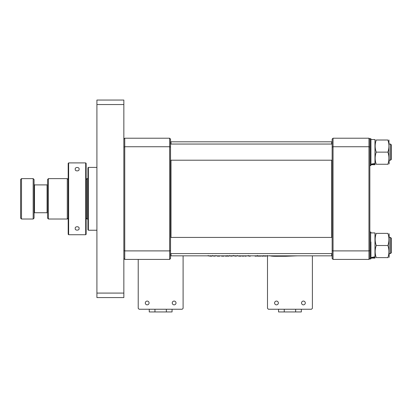 <?xml version="1.0" encoding="UTF-8"?>
<svg xmlns="http://www.w3.org/2000/svg" width="412" height="412" viewBox="0 0 412 412"><rect width="100%" height="100%" fill="white"/><g stroke="black" fill="none" stroke-linecap="round" stroke-linejoin="round"><path stroke-width="0.62" d="M68.634 234.732L85.691 234.732L86.139 234.284L85.691 234.732L68.634 234.732L68.186 234.284L68.634 234.732L68.634 162.905L68.186 163.353L68.634 162.905L85.691 162.905L68.634 162.905M86.139 163.353L85.691 162.905L86.139 163.353L86.139 234.284M75.278 169.188C74.618 166.937 79.707 166.932 79.047 169.188C79.717 171.428 74.618 171.449 75.278 169.188M75.278 228.444C74.618 226.198 79.707 226.193 79.047 228.444C79.712 230.699 74.618 230.699 75.278 228.444M85.691 234.732L85.691 162.905M68.186 234.284L68.186 163.353M333.04 138.216L333.04 259.421L332.144 258.525L332.144 139.112L333.04 138.216L368.956 138.216L369.852 139.112L369.852 258.525L368.956 259.421L368.956 138.216M333.04 259.421L368.956 259.421M332.144 250.563L333.04 250.898L368.956 250.898L369.852 250.563L369.852 258.973L370.661 258.973A0.268 0.268 0 0 0 370.929 258.7L370.929 242.009M332.144 147.074L333.04 146.739L368.956 146.739L369.852 147.074L369.852 138.664L370.661 138.664A0.268 0.268 0 0 1 370.929 138.932L370.929 165.33A0.268 0.268 0 0 1 370.661 165.598L369.852 165.598M170.537 147.074L169.636 146.739L169.636 138.216L170.537 139.112L170.537 258.525L169.636 259.421L124.748 259.421L124.748 250.898L169.636 250.898L169.636 146.739L124.748 146.739L124.748 250.898L123.847 250.563L123.847 139.112L124.748 138.216L124.748 146.739L123.847 147.074M124.748 259.421L123.847 258.525L123.847 250.563M169.636 259.421L169.636 250.898L170.537 250.563M169.636 138.216L124.748 138.216M391.4 144.947L391.4 159.315L390.504 160.211L390.504 144.051L391.4 144.947L390.504 144.051L389.155 144.051M170.537 160.211L332.144 160.211M389.155 160.211L390.504 160.211L391.4 159.315M170.537 144.051L332.144 144.051M391.4 238.321L391.4 252.685L390.504 253.586L390.504 237.425L391.4 238.321M170.537 253.586L332.144 253.586M389.155 253.586L390.504 253.586L391.4 252.685M170.537 237.425L332.144 237.425M389.155 237.425L390.504 237.425M389.155 163.914L388.959 140.008M387.877 164.249L376.249 164.249C374.827 164.249 374.827 164.249 376.249 164.249C374.827 164.249 374.827 164.249 376.249 164.249C374.822 160.222 374.822 156.179 376.249 152.131C374.822 148.099 374.822 144.061 376.249 140.008L387.877 140.008C389.299 144.04 389.299 148.078 387.877 152.131C389.299 156.163 389.299 160.201 387.877 164.249C389.299 164.249 389.299 164.249 387.877 164.249L388.15 164.249M375.162 164.249L374.972 163.363L370.929 164.223L370.929 148.634M376.249 152.131L387.877 152.131M387.877 140.008C389.299 140.008 389.299 140.008 387.877 140.008C389.299 140.008 389.299 140.008 387.877 140.008M376.249 140.008C374.827 140.008 374.827 140.008 376.249 140.008C374.827 140.008 374.827 140.008 376.249 140.008M389.155 257.289L389.155 233.722M387.877 257.624L376.249 257.624C374.827 257.624 374.827 257.624 376.249 257.624C374.827 257.624 374.827 257.624 376.249 257.624C374.822 253.596 374.822 249.554 376.249 245.506C374.822 241.473 374.822 237.436 376.249 233.383L387.877 233.383C389.299 237.415 389.299 241.453 387.877 245.506C389.299 249.533 389.299 253.576 387.877 257.624C389.299 257.624 389.299 257.624 387.877 257.624L388.15 257.624M375.162 257.624L374.972 256.738L370.929 257.598L370.929 258.7A0.268 0.268 0 0 1 370.661 258.973L370.661 232.038A0.268 0.268 0 0 1 370.929 232.306M376.249 245.506L387.877 245.506M387.877 233.383C389.299 233.383 389.299 233.383 387.877 233.383C389.299 233.383 389.299 233.383 387.877 233.383M376.249 233.383C374.827 233.383 374.827 233.383 376.249 233.383C374.827 233.383 374.827 233.383 376.249 233.383M370.929 164.718L374.972 164.718L374.972 164.223L370.929 164.661L370.929 165.33A0.268 0.268 0 0 1 370.661 165.598L370.661 138.664M370.929 138.932L370.929 139.544L374.972 139.544L374.972 163.363M170.985 144.051L170.985 141.805L170.537 142.253M331.696 144.051L331.696 141.805L170.985 141.805M332.144 255.378L331.696 255.831L331.696 253.586M331.696 237.425L331.696 160.211M331.696 255.831L170.985 255.831L170.985 253.586M170.985 237.425L170.985 160.211M263.752 255.579L263.752 256.027L265.426 256.161L267.476 255.893L267.476 255.45M265.426 256.161L265.426 255.713M260.822 255.831L260.822 256.156L259.318 256.156L259.318 255.831M260.822 255.893L261.774 255.893M263.278 255.831L263.278 256.156L261.774 256.156L261.774 255.831M255.043 255.831L255.043 256.156L256.516 256.156L256.516 255.831M256.279 256.099L257.397 255.867L257.397 255.419M257.397 255.867L257.891 255.945M258.921 255.831L258.921 256.156L257.418 256.156L257.418 255.831M254.647 255.831L250.923 255.831M250.367 255.831L250.367 256.156L248.863 256.156L248.863 255.831M247.597 255.965L248.235 255.883L248.235 255.44M248.235 255.883L248.863 255.883M246.252 255.831L246.252 256.156L245.063 256.156L245.063 255.831M243.677 255.831L243.677 256.156L242.215 256.156L242.215 255.831M243.677 255.97L245.063 255.97M241.108 255.831L241.108 256.156L238.651 256.156L238.651 255.831M233.98 255.445L233.98 255.893L235.664 256.161L237.384 255.893L237.384 255.445M235.664 256.161L235.664 255.713M229.705 255.445L229.705 255.893L231.389 256.161L233.11 255.893L233.11 255.445M231.389 256.161L231.389 255.713M226.868 255.831L226.868 256.156L225.349 256.156L225.349 255.831M226.502 256.115L227.167 256.022L227.167 255.574M227.167 256.022L227.898 256.115M228.912 255.831L228.912 256.156L227.594 256.156L227.594 255.831M224.004 255.831L224.004 256.156L221.548 256.156L221.548 255.831M219.725 255.831L219.725 256.156L217.273 256.156L217.273 255.831M212.597 255.445L212.597 255.893L214.286 256.161L216.006 255.893L216.006 255.445M214.286 256.161L214.286 255.713M211.886 255.831L211.886 256.156L210.481 256.156L210.481 255.708M208.163 255.435L208.163 255.878L210.481 256.156M285.717 255.826L285.717 256.274L278.533 256.274C273.774 256.377 270.766 256.171 269.505 255.656M297.397 255.831L285.717 256.274M278.533 255.826L278.533 256.274M370.661 232.038L369.852 232.038M172.062 309.247L172.062 311.941L149.257 311.941L149.257 309.247M154.958 311.941L154.958 309.247M166.36 311.941L166.36 309.247M172.242 302.964A1.885 1.885 0 0 1 174.127 301.079A1.885 1.885 0 0 1 176.012 302.964A1.885 1.885 0 0 1 174.127 304.849A1.885 1.885 0 0 1 172.242 302.964M145.307 302.964A1.885 1.885 0 0 1 147.192 301.079A1.885 1.885 0 0 1 149.077 302.964A1.885 1.885 0 0 1 147.192 304.849A1.885 1.885 0 0 1 145.307 302.964M183.103 255.831L183.103 308.351L182.207 309.247L139.112 309.247L138.216 308.351L138.216 259.421M370.929 258.036L374.972 257.598L374.972 258.092L370.929 258.092L374.972 258.092M370.929 232.919L374.972 232.919L374.972 256.738M301.352 309.247L301.352 311.941L278.543 311.941L278.543 309.247M284.244 311.941L284.244 309.247M295.646 311.941L295.646 309.247M301.527 302.964A1.885 1.885 0 0 1 303.412 301.079A1.885 1.885 0 0 1 305.297 302.964A1.885 1.885 0 0 1 303.412 304.849A1.885 1.885 0 0 1 301.527 302.964M274.593 302.964A1.885 1.885 0 0 1 276.478 301.079A1.885 1.885 0 0 1 278.363 302.964A1.885 1.885 0 0 1 276.478 304.849A1.885 1.885 0 0 1 274.593 302.964M312.394 255.831L312.394 308.351L311.493 309.247L268.397 309.247L267.501 308.351L267.501 255.831M123.847 100.059L123.847 104.545L96.913 104.545L96.913 100.059L123.847 100.059M123.847 293.087L123.847 297.577L96.913 297.577L96.913 293.087L123.847 293.087L123.847 104.545M96.913 293.087L96.913 104.545M88.384 230.241L88.384 167.396L87.936 167.844L87.936 229.793L88.384 230.241L96.913 230.241M47.535 213.184L47.086 212.736L47.086 184.9L34.515 184.9L34.515 212.736L34.067 213.184M87.936 178.617L87.04 178.617L87.04 219.019L86.139 218.123M33.171 178.617L34.067 179.514L34.067 218.123L33.171 219.019L33.171 178.617L21.496 178.617L21.496 219.019L20.6 218.123L20.6 179.514L21.496 178.617M68.186 218.123L67.285 219.019L67.285 178.617L48.431 178.617L48.431 219.019L47.535 218.123L47.535 179.514L48.431 178.617M374.972 140.348L375.162 140.008M374.972 233.722L375.162 233.383M332.144 142.253L331.696 141.805M170.537 255.378L170.985 255.831M96.913 167.396L88.384 167.396M87.936 219.019L87.04 219.019M67.285 219.019L48.431 219.019M47.086 212.736L34.515 212.736M33.171 219.019L21.496 219.019M68.186 179.514L67.285 178.617M86.139 179.514L87.04 178.617M34.515 184.9L34.067 184.452M47.086 184.9L47.535 184.452"/></g></svg>
